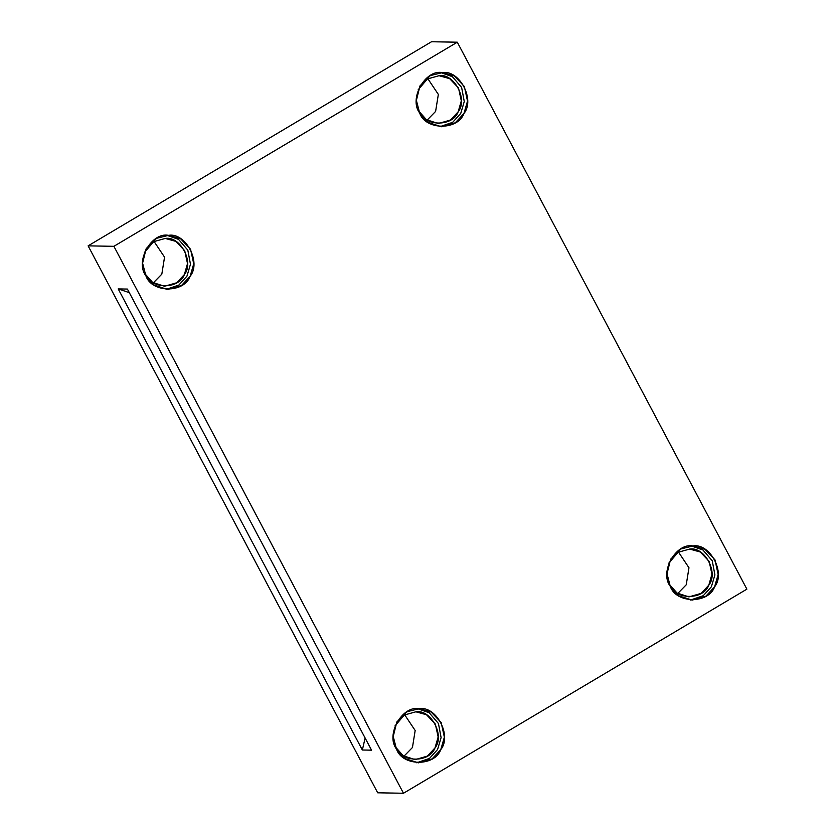 <?xml version="1.0" encoding="UTF-8"?>
<svg xmlns="http://www.w3.org/2000/svg" width="835" height="835" viewBox="0 0 835 835"><rect width="100%" height="100%" fill="white"/><g stroke="black" fill="none" stroke-linecap="round" stroke-linejoin="round"><path stroke-width="1.25" d="M145.227 274.078L152.607 282.418L164.537 286.269L176.696 282.773L184.378 274.548L187.52 263.589L184.712 250.709L175.851 241.378L165.257 238.445L153.65 241.67L144.371 252.525L153.65 241.67L165.257 238.445C180.37 235.752 194.419 262.284 184.378 274.548C178.993 289.745 150.227 289.401 145.227 274.078M154.037 241.44L164.547 257.138L161.823 274.151L153.316 282.877L161.823 274.151L164.547 257.138L154.037 241.44M166.092 289.411L178.878 285.048L186.946 276.166L190.474 264.257L187.823 250.145L178.565 239.394L167.042 235.355L178.565 239.394L187.823 250.145L190.474 264.257L186.946 276.166L178.878 285.048L166.092 289.411M145.843 275.686L154.193 285.132L167.699 289.495L181.466 285.528L190.161 276.218L193.73 263.808L190.547 249.227L180.517 238.664L168.649 235.334L156.542 238.309L146.188 248.611L142.587 263.15L145.843 275.686C134.821 261.522 151.479 231.879 168.513 235.334C185.641 232.287 201.548 262.326 190.161 276.218C184.065 293.429 151.5 293.033 145.843 275.686M419.024 111.347L426.403 119.687L438.323 123.538L450.493 120.031L458.164 111.817L461.317 100.858L458.509 87.978L449.647 78.647L439.053 75.703L427.447 78.939L418.158 89.794L427.447 78.939L439.053 75.703C454.167 73.021 468.216 99.553 458.164 111.817C452.789 127.014 424.023 126.669 419.024 111.347M427.833 78.699L438.344 94.407L435.609 111.42L427.102 120.146L435.609 111.42L438.344 94.407L427.833 78.699M439.888 126.68L452.674 122.317L460.743 113.435L464.27 101.526L461.619 87.414L452.361 76.663L440.838 72.624L452.361 76.663L461.619 87.414L464.27 101.526L460.743 113.435L452.674 122.317L439.888 126.68M419.64 112.955L427.99 122.39L441.496 126.753L455.263 122.797L463.957 113.487L467.527 101.077L464.343 86.485L454.313 75.933L442.446 72.603L430.338 75.578L419.984 85.869L416.383 100.409L419.64 112.955C408.618 98.791 425.276 69.138 442.31 72.603C459.427 69.555 475.334 99.595 463.957 113.487C457.862 130.688 425.297 130.302 419.64 112.955M669.66 584.709L677.039 593.048L688.958 596.9L701.118 593.393L708.8 585.178L711.952 574.209L709.145 561.329L700.283 552.008L689.679 549.065L678.083 552.29L668.793 563.155L678.083 552.29L689.679 549.065C704.803 546.382 718.851 572.904 708.8 585.178C703.414 600.375 674.659 600.031 669.66 584.709M678.469 552.06L688.969 567.758L686.245 584.782L677.738 593.508L686.245 584.782L688.969 567.758L678.469 552.06M690.514 600.041L703.3 595.679L711.368 586.786L714.906 574.887L712.245 560.776L702.986 550.025L691.463 545.986L702.986 550.025L712.245 560.776L714.906 574.887L711.368 586.786L703.3 595.679L690.514 600.041M670.265 586.316L678.625 595.752L692.121 600.115L705.899 596.148L714.593 586.848L718.163 574.428L714.979 559.847L704.949 549.294L692.946 545.954L680.974 548.939L670.609 559.231L667.019 573.77L670.265 586.316C659.243 572.152 675.901 542.5 692.946 545.954C710.063 542.917 725.97 572.956 714.593 586.848C708.497 604.049 675.933 603.663 670.265 586.316M395.863 747.44L403.242 755.779L415.162 759.631L427.322 756.124L435.004 747.909L438.156 736.95L435.348 724.07L426.487 714.739L415.882 711.806L404.286 715.031L394.997 725.886L404.286 715.031L415.882 711.806C431.006 709.113 445.055 735.645 435.004 747.909C429.618 763.106 400.863 762.762 395.863 747.44M404.672 714.791L415.172 730.5L412.448 747.513L403.942 756.239L412.448 747.513L415.172 730.5L404.672 714.791M416.717 762.772L429.514 758.41L437.571 749.527L441.11 737.618L438.448 723.507L429.2 712.756L417.667 708.717L429.2 712.756L438.448 723.507L441.11 737.618L437.571 749.527L429.514 758.41L416.717 762.772M396.479 749.047L404.829 758.493L418.335 762.856L432.102 758.89L440.796 749.579L444.366 737.169L441.183 722.578L431.152 712.025L419.285 708.696L407.177 711.67L396.813 721.962L393.222 736.512L396.479 749.047C385.446 734.884 402.115 705.241 419.149 708.696C436.267 705.648 452.173 735.687 440.796 749.579C434.701 766.791 402.136 766.394 396.479 749.047M118.205 288.91L362.348 750.007L365.125 738.025L362.348 750.007L371.554 750.164L127.411 289.067L118.205 288.91L129.3 292.636L118.205 288.91L127.411 289.067L371.554 750.164L362.348 750.007L118.205 288.91M113.894 246.315L88.113 245.855L377.702 792.801L403.482 793.25L113.894 246.315L403.482 793.25L746.887 589.145L457.298 42.199L113.894 246.315L457.298 42.199L431.518 41.75L88.113 245.855L431.518 41.75L457.298 42.199L746.887 589.145L403.482 793.25L377.702 792.801L88.113 245.855L113.894 246.315"/></g></svg>
